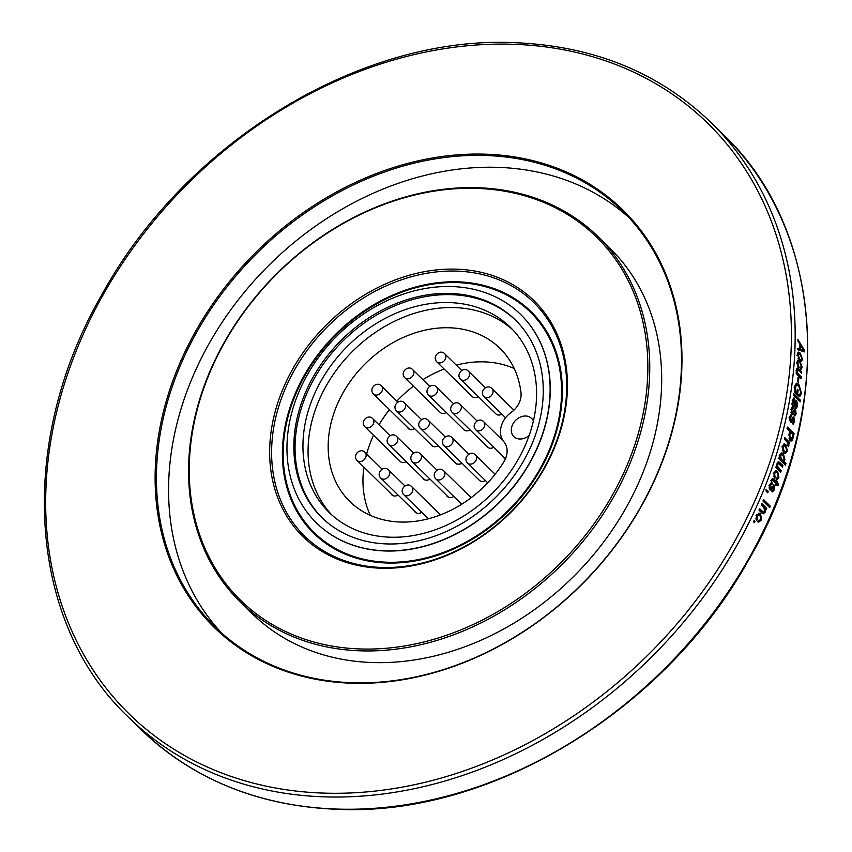 <?xml version="1.0" encoding="UTF-8"?>
<svg xmlns="http://www.w3.org/2000/svg" width="852" height="852" viewBox="0 0 852 852"><rect width="100%" height="100%" fill="white"/><g stroke="black" fill="none" stroke-linecap="round" stroke-linejoin="round"><path stroke-width="1.28" d="M387.553 543.949A138.28 110.142 134.4 0 1 321.768 517.473A138.28 110.142 134.4 0 1 339.873 341.609A138.28 110.142 134.4 0 1 515.322 319.926A138.28 110.142 134.4 0 1 523.565 460.975A138.28 110.142 134.4 0 1 387.553 543.949M515.929 320.522A138.28 110.142 -45.6 0 0 450.761 294.643A138.28 110.142 -45.6 0 0 315.006 377.159A138.28 110.142 -45.6 0 0 322.386 518.059M385.839 550.85A145.894 116.213 -45.6 0 0 529.358 463.296A145.894 116.213 -45.6 0 0 520.657 314.484A145.894 116.213 -45.6 0 0 335.539 337.36A145.894 116.213 -45.6 0 0 316.443 522.915A145.894 116.213 -45.6 0 0 385.839 550.85M382.484 567.485A163.616 130.324 134.4 0 1 321.662 549.657A163.616 130.324 134.4 0 1 326.071 328.084A163.616 130.324 134.4 0 1 547.506 319.159A163.616 130.324 134.4 0 1 536.366 480.741A163.616 130.324 134.4 0 1 382.484 567.485M381.536 568.231A165.086 131.496 -45.6 0 0 561.958 347.254A165.086 131.496 -45.6 0 0 312.141 340.608A165.086 131.496 -45.6 0 0 381.536 568.231M361.546 649A254.269 202.531 134.4 0 1 254.663 298.424A254.269 202.531 134.4 0 1 639.415 308.658A254.269 202.531 134.4 0 1 361.546 649M361.844 650.875A255.675 203.649 -45.6 0 0 613.344 497.462A255.675 203.649 -45.6 0 0 598.093 236.664A255.675 203.649 -45.6 0 0 273.684 276.762A255.675 203.649 -45.6 0 0 240.221 601.917A255.675 203.649 -45.6 0 0 361.844 650.875M598.093 236.664L610.032 248.369A255.675 203.649 134.4 0 1 625.283 509.166A255.675 203.649 134.4 0 1 373.783 662.579A255.675 203.649 134.4 0 1 252.16 613.621L240.221 601.917M628.616 217.271A291.096 231.861 -45.6 0 0 265.483 268.721A291.096 231.861 -45.6 0 0 221.456 632.834M484.224 155.447A291.096 231.861 134.4 0 1 622.695 211.19A291.096 231.861 134.4 0 1 640.054 508.111A291.096 231.861 134.4 0 1 353.718 682.782A291.096 231.861 134.4 0 1 215.247 627.04A291.096 231.861 134.4 0 1 197.888 330.118A291.096 231.861 134.4 0 1 484.224 155.447M353.079 683.251A292.076 232.649 -45.6 0 0 673.719 425.489A292.076 232.649 -45.6 0 0 484.021 154.137A292.076 232.649 134.4 0 0 163.371 411.91A292.076 232.649 134.4 0 0 353.079 683.251M797.781 348.969L799.836 349.011L797.802 348.244A416.245 331.556 -45.6 0 1 797.76 349.735L804.576 351.908A416.245 331.556 -45.6 0 0 804.597 350.502L803.319 350.779A414.839 330.427 134.4 0 1 803.308 351.503M799.836 349.011A416.245 331.556 -45.6 0 0 799.922 344.197L797.93 341.034A416.245 331.556 -45.6 0 0 797.941 339.554L804.597 350.502M798.047 358.394L799.314 358.17L799.155 359.523L797.483 354.251L798.494 352.132L800.166 353.047L802.552 359.246L801.657 361.227L800.816 360.992L800.805 359.438L801.849 358.564L800.134 354.432M800.134 354.475L798.782 353.697L798.186 354.933L799.314 358.202M797.568 366.296L798.835 366.094L798.643 367.457L797.057 362.164L798.132 360.034L799.815 360.95L802.115 367.169L801.157 369.161L800.316 368.927L800.326 367.372L801.412 366.477L799.751 362.345L798.399 361.61L797.76 362.856L798.835 366.126M801.253 376.85L799.985 377.021L797.376 374.465L798.643 374.294L801.253 376.85A416.245 331.556 -45.6 0 1 801.104 378.48L796.226 373.708A416.245 331.556 -45.6 0 0 796.364 372.26L797.089 372.963L796.503 369.651L797.323 367.989L798.675 368.799M796.769 368.479L798.675 368.841L801.679 371.791A416.245 331.556 -45.6 0 1 801.562 373.24L797.653 369.725L797.429 372.558L796.162 372.729M797.429 372.569L798.643 374.326M798.856 378.064L798.068 377.298A416.245 331.556 -45.6 0 1 797.61 381.653L798.388 382.42A416.245 331.556 -45.6 0 0 798.856 378.064L797.983 378.182M794.628 386.765L795.022 392.602L797.472 395.008A416.245 331.556 -45.6 0 0 798.143 390.099L797.248 390.184M794.65 386.787L796.726 383.187L798.782 384.241M796.119 383.4L798.782 384.209L801.551 393.432M800.273 393.549L801.54 393.422L799.868 396.446L798.888 396.191L798.92 394.572L799.613 394.721L800.773 392.527L798.633 385.722M798.643 385.69L796.95 384.955L795.587 386.68L795.683 391.6L796.897 392.793A416.245 331.556 -45.6 0 0 797.365 389.332L798.143 390.099M800.486 400.259L793.787 393.677A416.245 331.556 -45.6 0 1 793.574 395.136L800.273 401.718A416.245 331.556 -45.6 0 0 800.486 400.259L799.229 400.355A414.839 330.427 134.4 0 1 799.187 400.653M792.733 399.78L793.84 397.863L794.575 398.214L795.534 403.092M794.277 403.166L795.523 403.092L795.427 406.053L796.364 406.521L796.737 400.557L797.589 405.967L796.396 408.321L794.075 406.436M794.085 406.425L791.977 404.838M791.987 404.807A416.245 331.556 -45.6 0 0 792.232 403.347L792.967 403.656L792.722 399.769M794.139 409.279L795.395 409.216L796.183 413.816L794.884 416.053L794.16 415.787L795.48 413.188L794.991 410.653L792.797 414.317L792.041 413.934L791.125 408.928L792.498 406.713L793.329 406.968L793.159 408.534L791.806 409.716L792.2 412.347L793.244 411.346M793.233 411.335L794.778 408.928L795.395 409.194M794.352 414.242L793.51 414.434M790.39 416.394L790.571 415.052L791.817 415.02L791.604 416.564L790.209 417.746L791.082 420.494M790.571 420.387L789.325 420.398L791.082 420.483L791.646 419.376M791.636 419.365L793.255 416.958L793.872 417.224M792.626 417.278L793.872 417.246L794.596 421.857L793.212 424.094L792.498 423.827L793.127 422.422L791.881 422.443M792.722 422.272L793.894 421.218L793.67 418.822L791.125 422.347L790.368 421.964L789.538 416.969L790.997 414.743L791.817 414.999M792.403 440.143L793.074 437.981A416.245 331.556 -45.6 0 0 794.107 433.657L792.871 433.636A414.839 330.427 134.4 0 1 792.754 434.126M791.487 439.227L791.146 440.069L792.381 440.111L791.093 441.08L790.006 440.537L789.037 434.147A416.245 331.556 -45.6 0 0 789.761 431.187L787.056 428.545A416.245 331.556 -45.6 0 0 787.408 427.076L794.107 433.657M787.972 443.125L789.271 443.903A416.245 331.556 -45.6 0 0 789.655 442.454L788.43 442.401A414.839 330.427 134.4 0 1 788.238 443.136M788.494 443.136L788.899 445.724L788.26 446.842L787.844 442.848L784.394 439.131A416.245 331.556 -45.6 0 0 784.777 437.672L789.655 442.454M782.328 446.246L784.404 443.935L785.938 444.819L787.397 451.209L785.246 453.509L783.765 452.721M783.776 452.668L782.317 446.235M779.846 457.812L779.793 454.83L781.859 452.87L783.393 453.754L784.916 459.643L783.52 461.188L785.949 463.552A416.245 331.556 -45.6 0 1 785.438 465.192L778.739 458.621A416.245 331.556 -45.6 0 0 779.186 457.173L779.846 457.812L779.016 457.726M782.913 465.586L781.71 465.458L778.707 462.508L779.91 462.636L782.913 465.586A416.245 331.556 -45.6 0 1 782.445 467.034L778.547 463.669L777.663 464.436L777.546 466.363L781.241 470.666A416.245 331.556 -45.6 0 1 780.698 472.296L775.821 467.514A416.245 331.556 -45.6 0 0 776.31 466.065L777.035 466.779L777.056 463.445L778.59 461.784L779.921 462.583M774.447 478.121L773.872 472.807L776.183 470.655L777.695 471.571L778.92 477.802M777.716 477.621L778.909 477.791L776.832 479.793L776.161 479.57L777.557 478.047M776.172 479.538L776.609 478.004L778.217 477.12L777.237 472.966M777.216 473.009L775.959 472.242L774.574 473.488L775.043 476.769L774.425 478.1M772.413 480.177L770.772 480.496M773.616 479.112L772.508 478.43L771.358 479.751A416.245 331.556 -45.6 0 1 770.964 480.826L771.72 481.327A416.245 331.556 -45.6 0 0 771.955 480.698M776.364 481.934L775.171 481.742L772.391 479.016L773.573 479.207L776.364 481.934A416.245 331.556 -45.6 0 0 776.758 480.847L777.45 481.529L776.555 481.391M777.088 484.607L775.874 482.424L777.056 482.615A416.245 331.556 -45.6 0 0 777.45 481.529M777.056 482.615L778.281 483.808L778.27 485.768L776.523 484.064A416.245 331.556 -45.6 0 1 775.991 485.502L775.288 484.82A416.245 331.556 -45.6 0 0 775.831 483.382L772.945 480.549M770.719 484.117L771.145 482.701L772.327 482.903L771.869 484.426L770.101 485.587L770.133 488.196L771.507 487.216M771.507 487.195L774.351 485.107L774.521 489.687L772.444 491.87L771.848 491.615L772.668 490.23L771.497 490.017M772.327 490.092L773.808 489.059L773.893 486.684L770.336 490.124L769.697 489.751L769.441 484.799L771.656 482.637L772.327 482.882M766.789 491.913L767.727 492.829A416.245 331.556 -45.6 0 0 768.312 491.391L767.141 491.157A414.839 330.427 134.4 0 1 766.821 491.945L766.044 489.176L767.141 491.157M765.895 490.933L767.066 491.167A416.245 331.556 -45.6 0 0 767.354 490.454L768.312 491.391M770.283 506.163L763.584 499.591A416.245 331.556 -45.6 0 1 762.966 501.019L769.676 507.59A416.245 331.556 -45.6 0 0 770.283 506.163L769.122 505.896A414.839 330.427 134.4 0 1 768.781 506.716M761.922 513.074L763.147 513.884L765.171 512.212L765.522 508.857L766.214 509.549A416.245 331.556 -45.6 0 0 766.768 508.293L765.618 508.026A414.839 330.427 134.4 0 1 765.277 508.804M761.944 513.032L758.962 510.103A416.245 331.556 -45.6 0 0 759.601 508.687L763.403 512.169L764.595 511.232L763.924 507.568L761.262 504.948A416.245 331.556 -45.6 0 0 761.89 503.521L766.768 508.293M757.417 519.166L756.651 520.497L756.438 515.279M756.448 515.279L759.324 513.245L760.666 514.118L761.486 520.274L758.376 521.967L758.972 520.434L760.783 519.592M760.783 519.582L760.048 515.492L758.898 514.789L757.14 515.961L757.396 519.198M755.106 521.317L754.148 520.38A416.245 331.556 -45.6 0 1 753.466 521.786L754.425 522.723A416.245 331.556 -45.6 0 0 755.106 521.317L753.977 520.987A414.839 330.427 134.4 0 1 753.551 521.871M799.9 345.603L800.699 345.433A416.245 331.556 134.4 0 1 800.624 349.299L799.357 349.554A414.839 330.427 -45.6 0 0 799.368 349.096M801.231 350.236L802.616 350.8M799.357 349.554L802.499 349.959L800.624 349.299M802.616 350.779L803.894 350.523L802.499 349.98M803.894 350.523L800.699 345.433M797.93 352.515L799.517 353.953M800.166 353.026L798.899 353.271M802.541 359.235L801.274 359.469M801.263 359.597L800.912 361.046M798.196 354.933L796.918 355.167M797.568 360.396L799.261 361.962M799.815 360.928L798.548 361.152M802.105 367.159L800.837 367.361M800.827 367.51L800.411 368.98M797.089 361.834L798.399 361.61M797.76 362.856L796.492 363.058M797.089 372.963L796.29 373.08M801.679 371.791L800.411 371.983L797.408 369.033M797.174 370.631L795.896 370.812M797.376 374.497L796.375 373.197M796.535 392.815A414.839 330.427 134.4 0 1 796.386 393.943M800.124 394.423L799.187 396.318M795.438 387.458L794.181 387.575M795.683 385.083L794.884 385.541M794.415 391.707L795.683 391.6M796.897 392.793L794.937 392.218M799.229 400.355L793.617 394.849M793.255 398.257L794.575 398.225M795.438 406.053L794.181 406.116L794.16 405.403M795.63 406.244L794.181 406.116M794.383 406.319L795.108 406.574L794.383 406.319M796.354 406.5L795.108 406.574M797.578 405.967L796.322 406.042M795.704 407.98L796.226 406.564M793.276 406.937L792.083 407.043L791.923 408.374M791.721 403.72L792.967 403.656M793.191 405.158L794.735 405.371L793.191 405.158L792.275 403.688M793.116 399.801L794.373 399.716L793.372 400.823L794.447 405.083M794.735 405.371L794.373 399.716M792.115 400.898L793.372 400.823M791.902 408.587L791.242 408.427M791.806 409.716L790.56 409.759M792.2 412.347L790.954 412.389M792.711 412.453L791.455 412.485M794.171 409.311L794.884 410.664M796.183 413.816L794.937 413.87M794.171 415.797L794.831 414.381M794.746 410.856L793.968 410.845M793.489 410.909L792.903 412.251L793.489 410.909M792.115 413.997L792.903 412.251L794.149 412.198M790.358 416.585L789.666 416.447M790.209 417.746L788.963 417.768M792.648 417.31L793.361 418.694M794.596 421.857L793.35 421.868M792.52 423.838L793.223 422.411M793.18 418.886L792.424 418.843M791.934 418.918L790.454 422.038M791.146 440.069L790.464 440.878M792.871 433.636L787.173 428.055M788.984 438.823L791.029 439.366L790.347 439.014L792.243 437.374A416.245 331.556 134.4 0 0 792.978 434.35L790.539 431.953L789.58 431.932M790.539 431.953A416.245 331.556 134.4 0 1 789.804 435.01L788.569 434.978M789.122 438.972L790.347 439.014L789.804 435.01M788.899 445.713L787.674 445.66M788.43 442.401L784.543 438.588M787.376 451.198L786.162 451.113M785.97 451.677L784.617 453.328M783.808 444.052L786.108 446.917M785.949 444.808L784.724 444.733M782.328 450.367L785.342 451.88L786.694 450.474L785.544 446.267L782.519 445.692M782.935 451.102L785.342 451.88M781.795 446.885L783.02 446.97L784.149 451.187M784.341 445.575L783.02 446.97M781.273 452.955L783.648 456.012M783.403 453.733L782.189 453.637M784.894 459.633L783.68 459.526M782.36 461.06L783.382 460.218M785.949 463.552L784.745 463.435L782.317 461.06L783.52 461.177M784.745 463.435A414.839 330.427 134.4 0 1 784.479 464.265M780.315 459.398L782.85 460.336L784.149 459.122L782.967 455.181L779.899 454.542M779.282 457.758L780.294 459.441M779.25 455.522L780.464 455.639L781.742 454.467M781.508 459.558L780.453 455.639M782.85 460.336L781.518 459.516M777.035 466.779L776.108 466.662M778.717 462.455L778.078 461.933M781.71 465.458A414.839 330.427 134.4 0 1 781.497 466.108M777.663 464.436L776.46 464.297M777.546 466.363L776.353 466.214M781.241 470.666L780.049 470.517L776.534 466.768M780.049 470.517A414.839 330.427 134.4 0 1 779.761 471.38M775.608 470.698L777.972 473.957M777.706 471.55L776.513 471.39M774.106 472.242L775.959 472.242M774.574 473.488L773.382 473.318M773.605 476.151L775.022 476.737M775.629 483.915L776.523 484.064M777.088 483.627L778.281 483.808M776.066 481.891A414.839 330.427 134.4 0 1 775.874 482.424M770.687 484.224L769.718 484.17M770.101 485.587L768.93 485.374M768.93 487.94L770.133 488.196M770.709 488.302L769.537 488.079M774.351 485.129L773.169 484.926M773.211 484.98L773.84 486.63M774.521 489.687L773.339 489.485M771.859 491.572L773.041 490.166M773.328 486.748L772.711 486.481M772.146 486.535L769.761 489.804M769.122 505.896L763.317 500.209M765.522 508.868L764.372 508.58M765.171 512.201L764.02 511.914M763.946 512.084L762.54 513.586M762.561 511.594L759.345 509.262M761.422 511.296L763.403 512.169M765.618 508.026L761.624 504.118M758.759 513.181L760.964 516.94M760.676 514.097L759.537 513.799M761.475 520.263L760.346 519.954M758.227 521.893L760.091 520.434M756.768 514.661L758.898 514.789M757.14 515.961L756.012 515.652M756.267 518.879L755.852 518.059M757.364 519.156L756.043 519.262M390.727 537.218A129.536 103.177 134.4 0 1 329.117 512.414A129.536 103.177 134.4 0 1 346.072 347.68A129.536 103.177 134.4 0 1 510.412 327.37A129.536 103.177 134.4 0 1 518.144 459.494A129.536 103.177 134.4 0 1 390.727 537.218M512.925 329.937A129.536 103.177 -45.6 0 0 351.184 352.696A129.536 103.177 -45.6 0 0 331.726 514.864M520.987 392.602A19.756 15.73 134.4 0 1 511.2 412.4A21.449 17.083 -45.6 0 0 503.926 441.815A19.756 15.73 134.4 0 1 503.841 461.869A107.235 85.413 134.4 0 1 349.831 501.508A107.235 85.413 134.4 0 1 363.868 365.125A107.235 85.413 134.4 0 1 499.932 348.308A107.235 85.413 134.4 0 1 520.987 392.602M529.209 435.329A12.695 10.117 134.4 0 1 519.912 439.014A12.695 10.117 134.4 0 1 513.873 436.575A12.695 10.117 134.4 0 1 515.535 420.43A12.695 10.117 134.4 0 1 531.648 418.438A12.695 10.117 134.4 0 1 533.395 420.952M364.869 426.777A5.644 4.494 -45.6 0 0 367.287 427.842A5.644 4.494 -45.6 0 0 373.027 424.605A5.644 4.494 -45.6 0 0 372.771 418.715C368.16 413.454 359.672 421.633 364.869 426.777L400.28 461.464A5.644 4.494 -45.6 0 0 402.687 462.529A5.644 4.494 -45.6 0 0 406.148 461.614M396.585 410.973A5.644 4.494 -45.6 0 0 399.258 412.059A5.644 4.494 -45.6 0 0 404.817 408.672A5.644 4.494 -45.6 0 0 404.487 402.911C399.865 397.66 391.377 405.829 396.585 410.973L431.985 445.66A5.644 4.494 -45.6 0 0 434.658 446.746A5.644 4.494 -45.6 0 0 438.045 445.702M404.817 377.745A5.644 4.494 -45.6 0 0 409.429 378.512A5.644 4.494 -45.6 0 0 413.497 374.497A5.644 4.494 -45.6 0 0 412.709 369.683C408.097 364.422 399.609 372.601 404.817 377.745L440.218 412.432A5.644 4.494 -45.6 0 0 444.84 413.199A5.644 4.494 -45.6 0 0 446.288 412.453M436.852 361.887A5.644 4.494 -45.6 0 0 439.568 362.963A5.644 4.494 -45.6 0 0 445.095 359.565A5.644 4.494 -45.6 0 0 444.755 353.825C440.133 348.564 431.655 356.743 436.852 361.887L472.253 396.574A5.644 4.494 -45.6 0 0 474.979 397.65A5.644 4.494 -45.6 0 0 478.281 396.627M428.588 395.115A5.644 4.494 -45.6 0 0 431.101 396.18A5.644 4.494 -45.6 0 0 436.778 392.889A5.644 4.494 -45.6 0 0 436.49 387.053C431.868 381.792 423.391 389.971 428.588 395.115L463.989 429.802A5.644 4.494 -45.6 0 0 466.502 430.878A5.644 4.494 -45.6 0 0 470.016 429.855M444.073 445.692A5.644 4.494 -45.6 0 0 446.874 446.778A5.644 4.494 -45.6 0 0 452.337 443.328A5.644 4.494 -45.6 0 0 451.975 437.63C447.353 432.379 438.865 440.548 444.073 445.692L479.474 480.379A5.644 4.494 -45.6 0 0 482.275 481.465A5.644 4.494 -45.6 0 0 485.395 480.507M452.305 412.506A5.644 4.494 -45.6 0 0 455.17 413.582A5.644 4.494 -45.6 0 0 460.591 410.11A5.644 4.494 -45.6 0 0 460.208 404.444C455.586 399.183 447.108 407.362 452.305 412.506L487.706 447.193A5.644 4.494 -45.6 0 0 490.582 448.28A5.644 4.494 -45.6 0 0 493.649 447.3M460.57 379.278A5.644 4.494 -45.6 0 0 463.392 380.354A5.644 4.494 -45.6 0 0 468.845 376.903A5.644 4.494 -45.6 0 0 468.472 371.216C463.85 365.955 455.373 374.135 460.57 379.278L495.97 413.965A5.644 4.494 -45.6 0 0 498.803 415.052A5.644 4.494 -45.6 0 0 501.849 414.115M453.733 496.45A5.921 4.718 134.4 0 1 447.311 496.46A5.921 4.718 134.4 0 1 446.48 495.246M429.951 479.058A5.921 4.718 134.4 0 1 423.54 479.058A5.921 4.718 134.4 0 1 422.709 477.844M398.044 495.012A5.921 4.718 134.4 0 1 391.803 494.895A5.921 4.718 134.4 0 1 390.972 493.681M414.573 428.599A5.921 4.718 134.4 0 1 408.289 428.513A5.921 4.718 134.4 0 1 407.458 427.299M421.708 512.265A5.921 4.718 134.4 0 1 415.275 512.286A5.921 4.718 134.4 0 1 414.445 511.072M461.954 463.222A5.921 4.718 134.4 0 1 455.532 463.232A5.921 4.718 134.4 0 1 454.702 462.018M514.214 368.533A107.235 85.413 -45.6 0 0 456.278 365.114M444.137 369.012A107.235 85.413 -45.6 0 0 422.901 379.662M413.444 386.201A107.235 85.413 -45.6 0 0 396.851 401.1M389.449 409.652A107.235 85.413 -45.6 0 0 379.023 424.839M373.538 435.265A107.235 85.413 -45.6 0 0 366.637 454.031M363.921 467.173A107.235 85.413 -45.6 0 0 370.343 515.364M447.481 496.62A5.921 4.718 134.4 0 1 446.821 495.587M412.443 461.901A5.644 4.494 -45.6 0 0 412.528 461.986A5.644 4.494 -45.6 0 0 419.653 460.964A5.644 4.494 -45.6 0 0 420.345 453.839C415.723 448.578 407.235 456.757 412.443 461.901L447.843 496.588A5.644 4.494 -45.6 0 0 447.939 496.673A5.644 4.494 -45.6 0 0 449.611 497.557M423.774 479.271A5.921 4.718 134.4 0 1 423.156 478.281M388.778 444.606A5.644 4.494 -45.6 0 0 392.303 445.639A5.644 4.494 -45.6 0 0 397.234 441.89A5.644 4.494 -45.6 0 0 396.681 436.543C392.069 431.282 383.581 439.462 388.778 444.606L424.19 479.293A5.644 4.494 -45.6 0 0 425.34 480.049M392.08 495.129A5.921 4.718 134.4 0 1 391.483 494.181M357.116 460.506A5.644 4.494 -45.6 0 0 360.034 461.582A5.644 4.494 -45.6 0 0 365.412 458.078A5.644 4.494 -45.6 0 0 365.018 452.444C360.396 447.183 351.908 455.362 357.116 460.506L392.516 495.193A5.644 4.494 -45.6 0 0 393.411 495.832M408.502 428.694A5.921 4.718 134.4 0 1 407.863 427.693M373.485 394.007A5.644 4.494 -45.6 0 0 377.085 395.03A5.644 4.494 -45.6 0 0 381.952 391.26A5.644 4.494 -45.6 0 0 381.387 385.945C376.765 380.684 368.277 388.863 373.485 394.007L408.885 428.694A5.644 4.494 -45.6 0 0 410.27 429.546M415.648 512.606A5.921 4.718 134.4 0 1 415.148 511.764M380.769 478.089A5.644 4.494 -45.6 0 0 383.166 479.154A5.644 4.494 -45.6 0 0 388.927 475.927A5.644 4.494 -45.6 0 0 388.672 470.027C384.05 464.766 375.572 472.945 380.769 478.089L416.181 512.776A5.644 4.494 -45.6 0 0 416.596 513.128M455.554 463.254A5.921 4.718 134.4 0 1 454.755 462.072M420.377 428.396A5.644 4.494 -45.6 0 0 422.571 429.429A5.644 4.494 -45.6 0 0 428.471 426.33A5.644 4.494 -45.6 0 0 428.279 420.324C423.657 415.073 415.169 423.252 420.377 428.396L455.777 463.083A5.644 4.494 -45.6 0 0 457.971 464.116A5.644 4.494 -45.6 0 0 461.848 463.105M520.732 314.558A145.894 116.213 134.4 0 1 520.806 314.633A145.894 116.213 134.4 0 1 529.507 463.445A145.894 116.213 134.4 0 1 385.999 550.999A145.894 116.213 134.4 0 1 316.593 523.064A145.894 116.213 134.4 0 1 316.518 522.99M387.756 562.245A154.361 122.954 -45.6 0 0 556.452 355.625A154.361 122.954 -45.6 0 0 322.865 349.416A154.361 122.954 -45.6 0 0 387.756 562.245M387.564 563.012A155.213 123.625 134.4 0 1 322.322 349.011A155.213 123.625 134.4 0 1 557.187 355.263A155.213 123.625 134.4 0 1 387.564 563.012M325.879 793.169A413.422 329.309 -45.6 0 0 779.729 428.3A413.422 329.309 -45.6 0 0 511.221 44.229A413.422 329.309 -45.6 0 0 57.361 409.088A413.422 329.309 -45.6 0 0 325.879 793.169M326.465 796.918A416.245 331.556 -45.6 0 0 735.904 547.144A416.245 331.556 -45.6 0 0 711.079 122.571C658.426 72.037 592.236 45.38 512.51 42.6C359.033 36.157 184.692 143.221 101.942 294.526C16.177 442.678 27.2 621.502 128.45 717.214A416.245 331.556 -45.6 0 0 326.465 796.918M723.55 134.786C825.151 230.807 835.844 410.483 749.249 558.901C666.211 709.503 492.467 815.801 339.49 809.4C259.764 806.62 193.574 779.963 140.921 729.429A416.245 331.556 -45.6 0 0 338.936 809.134A416.245 331.556 -45.6 0 0 748.375 559.37A416.245 331.556 -45.6 0 0 723.55 134.786L711.079 122.571M792.552 420.238L791.306 420.249M793.074 437.981L791.838 437.949M778.643 468.11L777.439 467.961M772.423 488.068L771.241 487.855M411.708 486.662C407.086 481.412 398.598 489.58 403.805 494.724A5.644 4.494 -45.6 0 0 406.851 495.811A5.644 4.494 -45.6 0 0 412.144 492.243A5.644 4.494 -45.6 0 0 411.708 486.662L440.484 514.864M443.754 470.858C439.131 465.607 430.643 473.787 435.851 478.93A5.644 4.494 -45.6 0 0 438.716 480.006A5.644 4.494 -45.6 0 0 444.137 476.534A5.644 4.494 -45.6 0 0 443.754 470.858L471.135 497.696M491.945 388.597C487.323 383.336 478.835 391.515 484.042 396.659A5.644 4.494 -45.6 0 0 487.056 397.746A5.644 4.494 -45.6 0 0 492.371 394.199A5.644 4.494 -45.6 0 0 491.945 388.597L513.926 410.142M483.702 421.751C479.08 416.49 470.592 424.669 475.799 429.813A5.644 4.494 -45.6 0 0 478.291 430.888A5.644 4.494 -45.6 0 0 483.979 427.597A5.644 4.494 -45.6 0 0 483.702 421.751L503.159 440.825M475.469 454.979C470.858 449.728 462.37 457.897 467.578 463.041A5.644 4.494 -45.6 0 0 470.57 464.127A5.644 4.494 -45.6 0 0 475.895 460.591A5.644 4.494 -45.6 0 0 475.469 454.979L495.118 474.234M140.921 729.429L128.45 717.214M800.071 359.81L801.338 359.587M797.515 353.942L798.782 353.697M799.602 367.713L800.869 367.51M796.386 369.906L797.653 369.725M798.356 394.827L799.613 394.721M796.939 384.795L795.672 384.923M794.937 406.628L796.183 406.564M791.391 408.396L792.648 408.342M791.284 412.56L792.53 412.517M793.744 410.707L794.991 410.653M789.857 416.404L791.103 416.372M789.655 420.568L790.89 420.558M792.2 418.715L793.446 418.694M778.558 463.531L777.354 463.392M775.821 477.972L777.013 478.142M770.261 484.042L771.443 484.245M769.249 488.143L770.421 488.356M772.519 486.354L773.701 486.556M757.737 521.818L758.855 522.148M758.152 520.231L759.281 520.551M372.771 418.715L390.109 435.692M404.487 402.911L421.506 419.599M412.709 369.683L429.696 386.329M444.755 353.825L461.731 370.46M436.49 387.053L453.466 403.688M403.805 494.724L428.343 518.772M435.851 478.93L461.677 504.224M451.975 437.63L468.845 454.169M460.208 404.444L477.056 420.941M468.472 371.216L485.352 387.756M484.042 396.659L505.587 417.778M475.799 429.813L505.428 458.845M467.578 463.041L487.717 482.786M420.345 453.839L436.969 470.134M396.681 436.543L413.582 453.104M365.018 452.444L382.101 469.175M381.387 385.945L397.863 402.091M388.672 470.027L404.913 485.938M428.279 420.324L445.191 436.906"/></g></svg>
